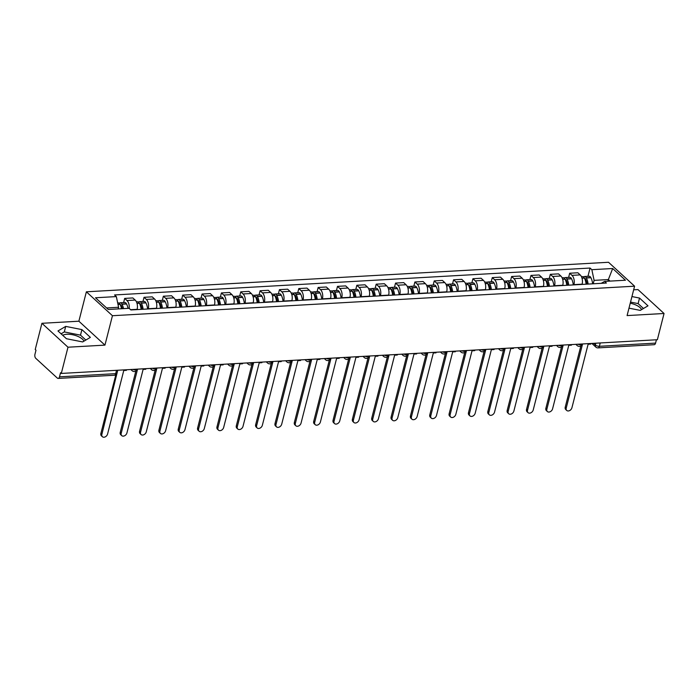 <?xml version="1.0" encoding="UTF-8"?>
<svg xmlns="http://www.w3.org/2000/svg" width="699" height="699" viewBox="0 0 699 699"><rect width="100%" height="100%" fill="white"/><g stroke="black" fill="none" stroke-linecap="round" stroke-linejoin="round"><path stroke-width="1.05" d="M630.245 303.209A11.647 4.797 -165.7 0 1 641.551 309.631M62.718 335.31A11.647 4.797 -165.7 0 1 66.833 334.262A11.647 4.797 -165.7 0 1 83.932 341.173M41.923 323.296L67.986 347.211L61.302 373.441L657.366 339.723L664.05 313.493L627.09 315.581L634.587 286.188L608.514 262.274L86.37 291.806L78.873 321.208L41.923 323.296L35.23 349.526L35.99 350.225L34.95 354.314A2.988 1.66 -93.2 0 0 35.798 358.342L57.309 378.072A2.988 1.66 -93.2 0 0 58.148 378.421A2.988 1.66 -93.2 0 0 59.502 376.831L115.685 373.65A2.988 1.232 14.3 0 0 117.056 372.995L117.755 370.252M664.05 313.493L637.977 289.578L633.661 289.823M67.986 347.211L104.946 345.123L112.443 315.721L634.587 286.188M61.302 373.441L60.542 372.742L59.502 376.831M656.413 339.775L655.566 343.113A2.988 1.66 86.8 0 1 654.212 344.703L598.029 347.884A2.988 1.66 -93.2 0 0 599.375 346.293L655.566 343.113M582.066 284.423L582.127 284.17A6.868 3.81 -93.2 0 0 580.179 274.899L577.855 272.767L569.676 273.23L571.992 275.362A6.868 3.81 86.8 0 1 573.94 284.633L573.879 284.886M568.61 277.398L569.676 273.23M562.712 285.515L562.782 285.262A6.868 3.81 -93.2 0 0 560.825 275.991L558.51 273.868L550.323 274.331L552.638 276.454A6.868 3.81 86.8 0 1 554.595 285.725L554.525 285.978M549.265 278.49L550.323 274.331M543.368 286.607L543.429 286.354A6.868 3.81 -93.2 0 0 541.48 277.084L539.165 274.96L530.978 275.423L533.293 277.547A6.868 3.81 86.8 0 1 535.242 286.817L535.181 287.071M529.912 279.583L530.978 275.423M524.023 287.7L524.084 287.455A6.868 3.81 -93.2 0 0 522.136 278.185L519.811 276.053L511.624 276.516L513.948 278.648A6.868 3.81 86.8 0 1 515.897 287.918L515.836 288.163M510.567 280.683L511.624 276.516M504.669 288.801L504.739 288.547A6.868 3.81 -93.2 0 0 502.782 279.277L500.467 277.145L492.279 277.608L494.595 279.74A6.868 3.81 86.8 0 1 496.552 289.01L496.482 289.264M491.222 281.776L492.279 277.608M485.324 289.893L485.386 289.639A6.868 3.81 -93.2 0 0 483.437 280.369L481.122 278.246L472.935 278.709L475.25 280.832A6.868 3.81 86.8 0 1 477.199 290.102L477.137 290.356M471.869 282.868L472.935 278.709M465.98 290.985L466.041 290.732A6.868 3.81 -93.2 0 0 464.092 281.461L461.768 279.338L453.581 279.801L455.905 281.924A6.868 3.81 86.8 0 1 457.854 291.195L457.793 291.448M452.524 283.96L453.581 279.801M446.626 292.086L446.696 291.832A6.868 3.81 -93.2 0 0 444.739 282.562L442.423 280.43L434.236 280.893L436.552 283.025A6.868 3.81 86.8 0 1 438.509 292.296L438.439 292.549M433.179 285.061L434.236 280.893M427.281 293.178L427.342 292.925A6.868 3.81 -93.2 0 0 425.394 283.654L423.078 281.522L414.891 281.985L417.207 284.117A6.868 3.81 86.8 0 1 419.155 293.388L419.094 293.641M413.825 286.153L414.891 281.985M407.928 294.27L407.998 294.017A6.868 3.81 -93.2 0 0 406.049 284.746L403.725 282.623L395.538 283.086L397.862 285.209A6.868 3.81 86.8 0 1 399.811 294.48L399.749 294.733M394.481 287.245L395.538 283.086M388.583 295.362L388.644 295.109A6.868 3.81 -93.2 0 0 386.696 285.839L384.38 283.715L376.193 284.178L378.509 286.302A6.868 3.81 86.8 0 1 380.466 295.572L380.396 295.826M375.136 288.338L376.193 284.178M369.238 296.463L369.299 296.21A6.868 3.81 -93.2 0 0 367.351 286.94L365.035 284.808L356.848 285.271L359.164 287.403A6.868 3.81 86.8 0 1 361.112 296.673L361.051 296.926M355.782 289.438L356.848 285.271M349.884 297.556L349.954 297.302A6.868 3.81 -93.2 0 0 348.006 288.032L345.682 285.9L337.495 286.363L339.819 288.495A6.868 3.81 86.8 0 1 341.767 297.765L341.706 298.019M336.437 290.531L337.495 286.363M330.54 298.648L330.601 298.394A6.868 3.81 -93.2 0 0 328.652 289.124L326.337 287.001L318.15 287.464L320.465 289.587A6.868 3.81 86.8 0 1 322.422 298.857L322.353 299.111M317.093 291.623L318.15 287.464M311.195 299.74L311.256 299.487A6.868 3.81 -93.2 0 0 309.308 290.216L306.992 288.093L298.805 288.556L301.12 290.679A6.868 3.81 86.8 0 1 303.069 299.95L303.008 300.203M297.739 292.715L298.805 288.556M291.841 300.841L291.911 300.587A6.868 3.81 -93.2 0 0 289.963 291.317L287.639 289.185L279.451 289.648L281.776 291.78A6.868 3.81 86.8 0 1 283.724 301.051L283.663 301.304M278.394 293.816L279.451 289.648M272.496 301.933L272.558 301.68A6.868 3.81 -93.2 0 0 270.609 292.409L268.294 290.286L260.107 290.749L262.422 292.872A6.868 3.81 86.8 0 1 264.379 302.143L264.309 302.396M259.049 294.908L260.107 290.749M253.152 303.025L253.213 302.772A6.868 3.81 -93.2 0 0 251.264 293.501L248.949 291.378L240.762 291.841L243.077 293.964A6.868 3.81 86.8 0 1 245.026 303.235L244.965 303.488M239.696 296L240.762 291.841M233.798 304.117L233.868 303.873A6.868 3.81 -93.2 0 0 231.911 294.594L229.595 292.47L221.408 292.933L223.732 295.057A6.868 3.81 86.8 0 1 225.681 304.336L225.62 304.581M220.351 297.092L221.408 292.933M214.453 305.218L214.514 304.965A6.868 3.81 -93.2 0 0 212.566 295.694L210.25 293.563L202.063 294.026L204.379 296.158A6.868 3.81 86.8 0 1 206.336 305.428L206.266 305.681M201.006 298.193L202.063 294.026M195.108 306.311L195.17 306.057A6.868 3.81 -93.2 0 0 193.221 296.787L190.897 294.663L182.719 295.127L185.034 297.25A6.868 3.81 86.8 0 1 186.983 306.52L186.921 306.774M181.653 299.286L182.719 295.127M175.755 307.403L175.825 307.149A6.868 3.81 -93.2 0 0 173.868 297.879L171.552 295.756L163.365 296.219L165.689 298.342A6.868 3.81 86.8 0 1 167.638 307.612L167.577 307.866M162.308 300.378L163.365 296.219M156.41 308.495L156.471 308.25A6.868 3.81 -93.2 0 0 154.523 298.971L152.207 296.848L144.02 297.311L146.336 299.434A6.868 3.81 86.8 0 1 148.293 308.713L148.223 308.958M142.963 301.47L144.02 297.311M137.065 309.596L137.126 309.342A6.868 3.81 -93.2 0 0 135.178 300.072L132.854 297.94L124.675 298.403L126.991 300.535A6.868 3.81 86.8 0 1 129.193 308.381M123.609 302.571L124.675 298.403M607.938 281.216L608.357 279.565L594.098 280.369L593.224 283.785M594.098 280.369L591.852 269.692L612.682 268.512L625.456 280.229L604.618 281.409L601.21 283.34M591.852 269.692L590.061 268.049L114.549 294.952L116.34 296.586L95.501 297.765L108.266 309.482L129.105 308.303L130.896 309.945L606.4 283.043L604.618 281.409M86.37 291.806L112.443 315.721M628.986 308.163L640.258 310.391L647.99 305.83L639.524 298.062L631.94 296.559M78.873 321.208L104.946 345.123M66.44 338.727L82.648 341.933L90.381 337.372L81.914 329.605L65.706 326.398L57.973 330.959L66.44 338.727M118.166 308.923L118.585 307.272L106.597 307.953M610.026 281.103L608.357 279.565L612.682 268.512M587.955 276.297L590.061 268.049M116.34 296.586L118.585 307.272M643.464 308.504L638.117 303.593L630.533 302.099M638.117 303.593L639.524 298.062M85.846 340.046L80.499 335.144L64.299 331.929L61.093 333.825M64.299 331.929L65.706 326.398M80.499 335.144L81.914 329.605M566.749 410.462L565.762 409.553A3.434 2.481 -47.5 0 1 565.229 407.185L566.216 408.094A3.434 2.481 132.5 0 0 566.749 410.462A3.434 2.481 132.5 0 0 569.659 410.566A3.434 2.481 132.5 0 0 571.922 407.77L588.121 344.231L590.786 344.083L590.935 343.48M581.909 344.581L582.416 344.555L566.216 408.094M588.095 284.082A11.35 6.291 -93.2 0 0 586.374 277.966L586.286 277.8A3.766 2.088 -93.2 0 0 584.582 276.489A3.766 2.088 -93.2 0 0 583.613 277.005M584.582 276.489L589.108 276.236A3.766 2.088 86.8 0 1 590.812 277.547L590.9 277.713A11.35 6.291 86.8 0 1 592.621 283.82M581.437 276.673L582.599 276.603A3.766 2.088 86.8 0 1 584.303 277.914L584.39 278.08A11.35 6.291 86.8 0 1 586.103 284.196M584.574 278.447A1.826 1.014 86.8 0 1 584.696 278.429A1.826 1.014 86.8 0 1 585.517 279.067L585.605 279.233A9.402 5.216 86.8 0 1 587.011 284.144M580.869 345.822L565.229 407.185M547.396 411.554L546.408 410.654A3.434 2.481 -47.5 0 1 545.884 408.277L546.871 409.186A3.434 2.481 132.5 0 0 547.396 411.554A3.434 2.481 132.5 0 0 550.314 411.659A3.434 2.481 132.5 0 0 552.577 408.863L568.768 345.323L571.433 345.175L571.59 344.581M562.555 345.682L563.062 345.647L546.871 409.186M568.741 285.175A11.35 6.291 -93.2 0 0 567.029 279.058L566.941 278.901A3.766 2.088 -93.2 0 0 565.238 277.59A3.766 2.088 -93.2 0 0 564.268 278.097M565.238 277.59L569.764 277.328A3.766 2.088 86.8 0 1 571.467 278.639L571.555 278.805A11.35 6.291 86.8 0 1 573.267 284.921M562.092 277.765L563.254 277.695A3.766 2.088 86.8 0 1 564.958 279.015L565.037 279.172A11.35 6.291 86.8 0 1 566.758 285.288M565.229 279.548A1.826 1.014 86.8 0 1 565.342 279.521A1.826 1.014 86.8 0 1 566.173 280.159L566.26 280.325A9.402 5.216 86.8 0 1 567.667 285.236M561.524 346.914L545.884 408.277M528.051 412.655L527.063 411.746A3.434 2.481 -47.5 0 1 526.53 409.378L527.518 410.278A3.434 2.481 132.5 0 0 528.051 412.655A3.434 2.481 132.5 0 0 530.96 412.76A3.434 2.481 132.5 0 0 533.223 409.955L549.423 346.424L552.088 346.267L552.236 345.673M543.21 346.774L543.717 346.739L527.518 410.278M549.397 286.267A11.35 6.291 -93.2 0 0 547.675 280.159L547.597 279.993A3.766 2.088 -93.2 0 0 545.884 278.683A3.766 2.088 -93.2 0 0 544.923 279.189M545.884 278.683L550.419 278.429A3.766 2.088 86.8 0 1 552.123 279.74L552.201 279.897A11.35 6.291 86.8 0 1 553.923 286.013M542.739 278.857L543.901 278.796A3.766 2.088 86.8 0 1 545.604 280.107L545.692 280.264A11.35 6.291 86.8 0 1 547.413 286.38M545.875 280.64A1.826 1.014 86.8 0 1 545.998 280.622A1.826 1.014 86.8 0 1 546.828 281.251L546.906 281.417A9.402 5.216 86.8 0 1 548.313 286.328M542.171 348.006L526.53 409.378M508.706 413.747L507.719 412.838A3.434 2.481 -47.5 0 1 507.186 410.47L508.173 411.379A3.434 2.481 132.5 0 0 508.706 413.747A3.434 2.481 132.5 0 0 511.616 413.852A3.434 2.481 132.5 0 0 513.879 411.056L530.069 347.517L532.743 347.368L532.891 346.765M523.866 347.866L524.372 347.84L508.173 411.379M530.052 287.359A11.35 6.291 -93.2 0 0 528.33 281.251L528.243 281.085A3.766 2.088 -93.2 0 0 526.539 279.775A3.766 2.088 -93.2 0 0 525.569 280.282M526.539 279.775L531.065 279.521A3.766 2.088 86.8 0 1 532.769 280.832L532.856 280.989A11.35 6.291 86.8 0 1 534.578 287.106M523.394 279.95L524.556 279.888A3.766 2.088 86.8 0 1 526.26 281.199L526.347 281.365A11.35 6.291 86.8 0 1 528.06 287.472M526.53 281.732A1.826 1.014 86.8 0 1 526.653 281.714A1.826 1.014 86.8 0 1 527.474 282.352L527.562 282.51A9.402 5.216 86.8 0 1 528.968 287.42M522.826 349.107L507.186 410.47M489.352 414.839L488.365 413.93A3.434 2.481 -47.5 0 1 487.841 411.562L488.828 412.471A3.434 2.481 132.5 0 0 489.352 414.839A3.434 2.481 132.5 0 0 492.271 414.944A3.434 2.481 132.5 0 0 494.534 412.148L510.724 348.609L513.389 348.46L513.547 347.857M504.512 348.958L505.019 348.932L488.828 412.471M510.698 288.46A11.35 6.291 -93.2 0 0 508.977 282.344L508.898 282.178A3.766 2.088 -93.2 0 0 507.194 280.867A3.766 2.088 -93.2 0 0 506.225 281.382M507.194 280.867L511.72 280.614A3.766 2.088 86.8 0 1 513.424 281.924L513.512 282.09A11.35 6.291 86.8 0 1 515.224 288.198M504.049 281.05L505.211 280.981A3.766 2.088 86.8 0 1 506.915 282.291L506.993 282.457A11.35 6.291 86.8 0 1 508.715 288.573M507.177 282.824A1.826 1.014 86.8 0 1 507.299 282.807A1.826 1.014 86.8 0 1 508.129 283.445L508.217 283.611A9.402 5.216 86.8 0 1 509.623 288.521M503.481 350.199L487.841 411.562M470.008 415.931L469.02 415.031A3.434 2.481 -47.5 0 1 468.487 412.655L469.475 413.563A3.434 2.481 132.5 0 0 470.008 415.931A3.434 2.481 132.5 0 0 472.917 416.036A3.434 2.481 132.5 0 0 475.18 413.24L491.38 349.701L494.044 349.552L494.193 348.958M485.167 350.059L485.674 350.024L469.475 413.563M491.353 289.552A11.35 6.291 -93.2 0 0 489.632 283.436L489.553 283.278A3.766 2.088 -93.2 0 0 487.841 281.968A3.766 2.088 -93.2 0 0 486.88 282.475M487.841 281.968L492.367 281.706A3.766 2.088 86.8 0 1 494.079 283.016L494.158 283.182A11.35 6.291 86.8 0 1 495.879 289.299M484.695 282.143L485.857 282.073A3.766 2.088 86.8 0 1 487.561 283.392L487.649 283.549A11.35 6.291 86.8 0 1 489.37 289.666M487.832 283.925A1.826 1.014 86.8 0 1 487.954 283.899A1.826 1.014 86.8 0 1 488.784 284.537L488.863 284.703A9.402 5.216 86.8 0 1 490.27 289.613M484.127 351.291L468.487 412.655M450.663 417.032L449.675 416.123A3.434 2.481 -47.5 0 1 449.142 413.756L450.13 414.656A3.434 2.481 132.5 0 0 450.663 417.032A3.434 2.481 132.5 0 0 453.572 417.137A3.434 2.481 132.5 0 0 455.835 414.341L472.026 350.802L474.7 350.645L474.848 350.05M465.814 351.151L466.329 351.125L450.13 414.656M472.008 290.644A11.35 6.291 -93.2 0 0 470.287 284.537L470.2 284.371A3.766 2.088 -93.2 0 0 468.496 283.06A3.766 2.088 -93.2 0 0 467.526 283.567M468.496 283.06L473.022 282.807A3.766 2.088 86.8 0 1 474.726 284.117L474.813 284.275A11.35 6.291 86.8 0 1 476.535 290.391M465.351 283.235L466.513 283.174A3.766 2.088 86.8 0 1 468.216 284.484L468.304 284.642A11.35 6.291 86.8 0 1 470.016 290.758M468.487 285.017A1.826 1.014 86.8 0 1 468.61 285A1.826 1.014 86.8 0 1 469.431 285.629L469.518 285.795A9.402 5.216 86.8 0 1 470.925 290.705M464.783 352.383L449.142 413.756M431.309 418.124L430.322 417.216A3.434 2.481 -47.5 0 1 429.789 414.848L430.785 415.756A3.434 2.481 132.5 0 0 431.309 418.124A3.434 2.481 132.5 0 0 434.228 418.229A3.434 2.481 132.5 0 0 436.491 415.433L452.681 351.894L455.346 351.746L455.503 351.143M446.469 352.244L446.976 352.217L430.785 415.756M452.655 291.736A11.35 6.291 -93.2 0 0 450.934 285.629L450.855 285.463A3.766 2.088 -93.2 0 0 449.151 284.152A3.766 2.088 -93.2 0 0 448.181 284.659M449.151 284.152L453.677 283.899A3.766 2.088 86.8 0 1 455.381 285.209L455.468 285.375A11.35 6.291 86.8 0 1 457.181 291.483M446.006 284.336L447.168 284.266A3.766 2.088 86.8 0 1 448.872 285.576L448.95 285.742A11.35 6.291 86.8 0 1 450.672 291.85M449.134 286.109A1.826 1.014 86.8 0 1 449.256 286.092A1.826 1.014 86.8 0 1 450.086 286.73L450.173 286.887A9.402 5.216 86.8 0 1 451.58 291.798M445.438 353.484L429.789 414.848M411.964 419.217L410.977 418.308A3.434 2.481 -47.5 0 1 410.444 415.94L411.431 416.849A3.434 2.481 132.5 0 0 411.964 419.217A3.434 2.481 132.5 0 0 414.874 419.321A3.434 2.481 132.5 0 0 417.137 416.525L433.336 352.986L436.001 352.838L436.15 352.235M427.124 353.336L427.631 353.31L411.431 416.849M433.31 292.837A11.35 6.291 -93.2 0 0 431.589 286.721L431.51 286.555A3.766 2.088 -93.2 0 0 429.798 285.244A3.766 2.088 -93.2 0 0 428.837 285.76M429.798 285.244L434.324 284.991A3.766 2.088 86.8 0 1 436.036 286.302L436.115 286.468A11.35 6.291 86.8 0 1 437.836 292.575M426.652 285.428L427.814 285.358A3.766 2.088 86.8 0 1 429.518 286.669L429.605 286.835A11.35 6.291 86.8 0 1 431.327 292.951M429.789 287.202A1.826 1.014 86.8 0 1 429.911 287.184A1.826 1.014 86.8 0 1 430.741 287.822L430.82 287.988A9.402 5.216 86.8 0 1 432.227 292.898M426.084 354.576L410.444 415.94M392.62 420.309L391.632 419.409A3.434 2.481 -47.5 0 1 391.099 417.032L392.087 417.941A3.434 2.481 132.5 0 0 392.62 420.309A3.434 2.481 132.5 0 0 395.529 420.414A3.434 2.481 132.5 0 0 397.792 417.618L413.983 354.078L416.656 353.93L416.805 353.336M407.77 354.437L408.277 354.402L392.087 417.941M413.965 293.929A11.35 6.291 -93.2 0 0 412.244 287.813L412.157 287.656A3.766 2.088 -93.2 0 0 410.453 286.345A3.766 2.088 -93.2 0 0 409.483 286.852M410.453 286.345L414.979 286.083A3.766 2.088 86.8 0 1 416.683 287.394L416.77 287.56A11.35 6.291 86.8 0 1 418.491 293.676M407.307 286.52L408.469 286.459A3.766 2.088 86.8 0 1 410.173 287.77L410.261 287.927A11.35 6.291 86.8 0 1 411.973 294.043M410.444 288.303A1.826 1.014 86.8 0 1 410.566 288.276A1.826 1.014 86.8 0 1 411.388 288.914L411.475 289.08A9.402 5.216 86.8 0 1 412.882 293.991M406.739 355.669L391.099 417.032M373.266 421.41L372.279 420.501A3.434 2.481 -47.5 0 1 371.746 418.133L372.742 419.033A3.434 2.481 132.5 0 0 373.266 421.41A3.434 2.481 132.5 0 0 376.184 421.514A3.434 2.481 132.5 0 0 378.439 418.718L394.638 355.179L397.303 355.022L397.46 354.428M388.426 355.529L388.932 355.503L372.742 419.033M394.612 295.022A11.35 6.291 -93.2 0 0 392.89 288.914L392.812 288.748A3.766 2.088 -93.2 0 0 391.108 287.438A3.766 2.088 -93.2 0 0 390.138 287.944M391.108 287.438L395.634 287.184A3.766 2.088 86.8 0 1 397.338 288.495L397.425 288.652A11.35 6.291 86.8 0 1 399.138 294.768M387.962 287.612L389.125 287.551A3.766 2.088 86.8 0 1 390.828 288.862L390.907 289.019A11.35 6.291 86.8 0 1 392.628 295.135M391.091 289.395A1.826 1.014 86.8 0 1 391.213 289.377A1.826 1.014 86.8 0 1 392.043 290.015L392.122 290.172A9.402 5.216 86.8 0 1 393.537 295.083M387.395 356.761L371.746 418.133M353.921 422.502L352.934 421.593A3.434 2.481 -47.5 0 1 352.401 419.225L353.388 420.134A3.434 2.481 132.5 0 0 353.921 422.502A3.434 2.481 132.5 0 0 356.831 422.607A3.434 2.481 132.5 0 0 359.094 419.811L375.293 356.272L377.958 356.123L378.107 355.52M369.081 356.621L369.588 356.595L353.388 420.134M375.267 296.123A11.35 6.291 -93.2 0 0 373.546 290.006L373.458 289.84A3.766 2.088 -93.2 0 0 371.754 288.53A3.766 2.088 -93.2 0 0 370.793 289.037M371.754 288.53L376.28 288.276A3.766 2.088 86.8 0 1 377.993 289.587L378.072 289.753A11.35 6.291 86.8 0 1 379.793 295.86M368.609 288.713L369.771 288.643A3.766 2.088 86.8 0 1 371.475 289.954L371.562 290.12A11.35 6.291 86.8 0 1 373.283 296.227M371.746 290.487A1.826 1.014 86.8 0 1 371.868 290.469A1.826 1.014 86.8 0 1 372.698 291.107L372.777 291.265A9.402 5.216 86.8 0 1 374.183 296.184M368.041 357.862L352.401 419.225M334.576 423.594L333.589 422.685A3.434 2.481 -47.5 0 1 333.056 420.317L334.043 421.226A3.434 2.481 132.5 0 0 334.576 423.594A3.434 2.481 132.5 0 0 337.486 423.699A3.434 2.481 132.5 0 0 339.749 420.903L355.94 357.364L358.613 357.215L358.762 356.612M349.727 357.713L350.234 357.687L334.043 421.226M355.913 297.215A11.35 6.291 -93.2 0 0 354.201 291.099L354.113 290.941A3.766 2.088 -93.2 0 0 352.41 289.622A3.766 2.088 -93.2 0 0 351.44 290.137M352.41 289.622L356.936 289.369A3.766 2.088 86.8 0 1 358.639 290.679L358.727 290.845A11.35 6.291 86.8 0 1 360.448 296.953M349.264 289.805L350.426 289.736A3.766 2.088 86.8 0 1 352.13 291.046L352.217 291.212A11.35 6.291 86.8 0 1 353.93 297.328M352.401 291.588A1.826 1.014 86.8 0 1 352.523 291.562A1.826 1.014 86.8 0 1 353.344 292.199L353.432 292.365A9.402 5.216 86.8 0 1 354.839 297.276M348.696 358.954L333.056 420.317M315.223 424.686L314.235 423.786A3.434 2.481 -47.5 0 1 313.702 421.418L314.699 422.318A3.434 2.481 132.5 0 0 315.223 424.686A3.434 2.481 132.5 0 0 318.141 424.8A3.434 2.481 132.5 0 0 320.395 421.995L336.595 358.456L339.26 358.307L339.417 357.713M330.382 358.814L330.889 358.779L314.699 422.318M336.569 298.307A11.35 6.291 -93.2 0 0 334.847 292.191L334.769 292.033A3.766 2.088 -93.2 0 0 333.065 290.723A3.766 2.088 -93.2 0 0 332.095 291.23M333.065 290.723L337.591 290.461A3.766 2.088 86.8 0 1 339.295 291.771L339.373 291.937A11.35 6.291 86.8 0 1 341.095 298.054M329.919 290.898L331.081 290.836A3.766 2.088 86.8 0 1 332.785 292.147L332.864 292.304A11.35 6.291 86.8 0 1 334.585 298.421M333.047 292.68A1.826 1.014 86.8 0 1 333.17 292.654A1.826 1.014 86.8 0 1 334 293.292L334.078 293.458A9.402 5.216 86.8 0 1 335.494 298.368M329.351 360.046L313.702 421.418M295.878 425.787L294.891 424.878A3.434 2.481 -47.5 0 1 294.358 422.511L295.345 423.419A3.434 2.481 132.5 0 0 295.878 425.787A3.434 2.481 132.5 0 0 298.788 425.892A3.434 2.481 132.5 0 0 301.051 423.096L317.25 359.557L319.915 359.4L320.063 358.805M311.038 359.906L311.544 359.88L295.345 423.419M317.224 299.399A11.35 6.291 -93.2 0 0 315.502 293.292L315.415 293.126A3.766 2.088 -93.2 0 0 313.711 291.815A3.766 2.088 -93.2 0 0 312.75 292.322M313.711 291.815L318.237 291.562A3.766 2.088 86.8 0 1 319.95 292.872L320.028 293.03A11.35 6.291 86.8 0 1 321.75 299.146M310.566 291.99L311.728 291.929A3.766 2.088 86.8 0 1 313.432 293.239L313.519 293.397A11.35 6.291 86.8 0 1 315.24 299.513M313.702 293.772A1.826 1.014 86.8 0 1 313.825 293.755A1.826 1.014 86.8 0 1 314.655 294.393L314.733 294.55A9.402 5.216 86.8 0 1 316.14 299.46M309.998 361.138L294.358 422.511M276.533 426.879L275.546 425.971A3.434 2.481 -47.5 0 1 275.013 423.603L276 424.511A3.434 2.481 132.5 0 0 276.533 426.879A3.434 2.481 132.5 0 0 279.443 426.984A3.434 2.481 132.5 0 0 281.706 424.188L297.896 360.649L300.57 360.501L300.719 359.898M291.684 360.999L292.191 360.972L276 424.511M297.87 300.5A11.35 6.291 -93.2 0 0 296.158 294.384L296.07 294.218A3.766 2.088 -93.2 0 0 294.366 292.907A3.766 2.088 -93.2 0 0 293.397 293.414M294.366 292.907L298.892 292.654A3.766 2.088 86.8 0 1 300.596 293.964L300.684 294.13A11.35 6.291 86.8 0 1 302.405 300.238M291.221 293.091L292.383 293.021A3.766 2.088 86.8 0 1 294.087 294.331L294.174 294.497A11.35 6.291 86.8 0 1 295.887 300.605M294.358 294.864A1.826 1.014 86.8 0 1 294.471 294.847A1.826 1.014 86.8 0 1 295.301 295.485L295.389 295.642A9.402 5.216 86.8 0 1 296.795 300.561M290.653 362.239L275.013 423.603M257.18 427.971L256.192 427.063A3.434 2.481 -47.5 0 1 255.659 424.695L256.647 425.604A3.434 2.481 132.5 0 0 257.18 427.971A3.434 2.481 132.5 0 0 260.098 428.076A3.434 2.481 132.5 0 0 262.352 425.28L278.552 361.741L281.216 361.593L281.374 360.999M272.339 362.091L272.846 362.065L256.647 425.604M278.525 301.592A11.35 6.291 -93.2 0 0 276.804 295.476L276.725 295.319A3.766 2.088 -93.2 0 0 275.022 294.008A3.766 2.088 -93.2 0 0 274.052 294.515M275.022 294.008L279.548 293.746A3.766 2.088 86.8 0 1 281.251 295.057L281.33 295.223A11.35 6.291 86.8 0 1 283.051 301.339M271.876 294.183L273.029 294.113A3.766 2.088 86.8 0 1 274.742 295.424L274.821 295.59A11.35 6.291 86.8 0 1 276.542 301.706M275.004 295.965A1.826 1.014 86.8 0 1 275.126 295.939A1.826 1.014 86.8 0 1 275.956 296.577L276.035 296.743A9.402 5.216 86.8 0 1 277.451 301.653M271.308 363.331L255.659 424.695M237.835 429.064L236.847 428.164A3.434 2.481 -47.5 0 1 236.314 425.796L237.302 426.696A3.434 2.481 132.5 0 0 237.835 429.064A3.434 2.481 132.5 0 0 240.744 429.177A3.434 2.481 132.5 0 0 243.007 426.373L259.207 362.833L261.872 362.685L262.02 362.091M252.994 363.192L253.501 363.157L237.302 426.696M259.18 302.684A11.35 6.291 -93.2 0 0 257.459 296.568L257.372 296.411A3.766 2.088 -93.2 0 0 255.668 295.1A3.766 2.088 -93.2 0 0 254.707 295.607M255.668 295.1L260.194 294.838A3.766 2.088 86.8 0 1 261.907 296.158L261.985 296.315A11.35 6.291 86.8 0 1 263.706 302.431M252.522 295.275L253.685 295.214A3.766 2.088 86.8 0 1 255.388 296.525L255.476 296.682A11.35 6.291 86.8 0 1 257.197 302.798M255.659 297.058A1.826 1.014 86.8 0 1 255.782 297.04A1.826 1.014 86.8 0 1 256.603 297.669L256.69 297.835A9.402 5.216 86.8 0 1 258.097 302.746M251.955 364.424L236.314 425.796M218.49 430.165L217.503 429.256A3.434 2.481 -47.5 0 1 216.97 426.888L217.957 427.797A3.434 2.481 132.5 0 0 218.49 430.165A3.434 2.481 132.5 0 0 221.4 430.269A3.434 2.481 132.5 0 0 223.663 427.473L239.853 363.934L242.527 363.777L242.675 363.183M233.641 364.284L234.148 364.258L217.957 427.797M239.827 303.777A11.35 6.291 -93.2 0 0 238.114 297.669L238.027 297.503A3.766 2.088 -93.2 0 0 236.323 296.193A3.766 2.088 -93.2 0 0 235.353 296.699M236.323 296.193L240.849 295.939A3.766 2.088 86.8 0 1 242.553 297.25L242.64 297.407A11.35 6.291 86.8 0 1 244.362 303.523M233.178 296.367L234.34 296.306A3.766 2.088 86.8 0 1 236.044 297.617L236.131 297.783A11.35 6.291 86.8 0 1 237.843 303.89M236.314 298.15A1.826 1.014 86.8 0 1 236.428 298.132A1.826 1.014 86.8 0 1 237.258 298.77L237.345 298.927A9.402 5.216 86.8 0 1 238.752 303.838M232.61 365.516L216.97 426.888M199.136 431.257L198.149 430.348A3.434 2.481 -47.5 0 1 197.616 427.98L198.603 428.889A3.434 2.481 132.5 0 0 199.136 431.257A3.434 2.481 132.5 0 0 202.055 431.362A3.434 2.481 132.5 0 0 204.309 428.566L220.508 365.027L223.173 364.878L223.331 364.275M214.296 365.376L214.803 365.35L198.603 428.889M220.482 304.878A11.35 6.291 -93.2 0 0 218.761 298.761L218.682 298.595A3.766 2.088 -93.2 0 0 216.978 297.285A3.766 2.088 -93.2 0 0 216.008 297.791M216.978 297.285L221.504 297.031A3.766 2.088 86.8 0 1 223.208 298.342L223.287 298.508A11.35 6.291 86.8 0 1 225.008 304.615M213.833 297.468L214.986 297.398A3.766 2.088 86.8 0 1 216.699 298.709L216.777 298.875A11.35 6.291 86.8 0 1 218.499 304.982M216.961 299.242A1.826 1.014 86.8 0 1 217.083 299.224A1.826 1.014 86.8 0 1 217.913 299.862L217.992 300.02A9.402 5.216 86.8 0 1 219.407 304.939M213.265 366.617L197.616 427.98M179.792 432.349L178.804 431.44A3.434 2.481 -47.5 0 1 178.271 429.072L179.259 429.981A3.434 2.481 132.5 0 0 179.792 432.349A3.434 2.481 132.5 0 0 182.701 432.454A3.434 2.481 132.5 0 0 184.964 429.658L201.163 366.119L203.828 365.97L203.977 365.376M194.951 366.468L195.458 366.442L179.259 429.981M201.137 305.97A11.35 6.291 -93.2 0 0 199.416 299.854L199.329 299.696A3.766 2.088 -93.2 0 0 197.625 298.386A3.766 2.088 -93.2 0 0 196.664 298.892M197.625 298.386L202.151 298.123A3.766 2.088 86.8 0 1 203.855 299.434L203.942 299.6A11.35 6.291 86.8 0 1 205.663 305.716M194.479 298.56L195.641 298.49A3.766 2.088 86.8 0 1 197.345 299.801L197.433 299.967A11.35 6.291 86.8 0 1 199.154 306.083M197.616 300.343A1.826 1.014 86.8 0 1 197.738 300.317A1.826 1.014 86.8 0 1 198.56 300.954L198.647 301.12A9.402 5.216 86.8 0 1 200.054 306.031M193.911 367.709L178.271 429.072M160.447 433.441L159.451 432.541A3.434 2.481 -47.5 0 1 158.926 430.173L159.914 431.073A3.434 2.481 132.5 0 0 160.447 433.441A3.434 2.481 132.5 0 0 163.356 433.555A3.434 2.481 132.5 0 0 165.619 430.75L181.81 367.22L184.475 367.062L184.632 366.468M175.598 367.569L176.104 367.534L159.914 431.073M181.784 307.062A11.35 6.291 -93.2 0 0 180.071 300.946L179.984 300.788A3.766 2.088 -93.2 0 0 178.28 299.478A3.766 2.088 -93.2 0 0 177.31 299.985M178.28 299.478L182.806 299.224A3.766 2.088 86.8 0 1 184.51 300.535L184.597 300.692A11.35 6.291 86.8 0 1 186.31 306.809M175.134 299.653L176.297 299.591A3.766 2.088 86.8 0 1 178 300.902L178.088 301.059A11.35 6.291 86.8 0 1 179.8 307.176M178.271 301.435A1.826 1.014 86.8 0 1 178.385 301.418A1.826 1.014 86.8 0 1 179.215 302.047L179.302 302.213A9.402 5.216 86.8 0 1 180.709 307.123M174.567 368.801L158.926 430.173M141.093 434.542L140.106 433.633A3.434 2.481 -47.5 0 1 139.573 431.266L140.56 432.174A3.434 2.481 132.5 0 0 141.093 434.542A3.434 2.481 132.5 0 0 144.011 434.647A3.434 2.481 132.5 0 0 146.266 431.851L162.465 368.312L165.13 368.163L165.287 367.56M156.253 368.661L156.759 368.635L140.56 432.174M162.439 308.154A11.35 6.291 -93.2 0 0 160.718 302.047L160.639 301.881A3.766 2.088 -93.2 0 0 158.935 300.57A3.766 2.088 -93.2 0 0 157.965 301.077M158.935 300.57L163.461 300.317A3.766 2.088 86.8 0 1 165.165 301.627L165.244 301.785A11.35 6.291 86.8 0 1 166.965 307.901M155.79 300.745L156.943 300.684A3.766 2.088 86.8 0 1 158.656 301.994L158.734 302.16A11.35 6.291 86.8 0 1 160.455 308.268M158.918 302.527A1.826 1.014 86.8 0 1 159.04 302.51A1.826 1.014 86.8 0 1 159.87 303.148L159.949 303.305A9.402 5.216 86.8 0 1 161.364 308.215M155.222 369.893L139.573 431.266M121.748 435.634L120.761 434.726A3.434 2.481 -47.5 0 1 120.228 432.358L121.215 433.266A3.434 2.481 132.5 0 0 121.748 435.634A3.434 2.481 132.5 0 0 124.658 435.739A3.434 2.481 132.5 0 0 126.921 432.943L143.12 369.404L145.785 369.255L145.934 368.653M136.908 369.754L137.415 369.727L121.215 433.266M143.094 309.255A11.35 6.291 -93.2 0 0 141.373 303.139L141.285 302.973A3.766 2.088 -93.2 0 0 139.582 301.662A3.766 2.088 -93.2 0 0 138.62 302.178M139.582 301.662L144.108 301.409A3.766 2.088 86.8 0 1 145.811 302.719L145.899 302.885A11.35 6.291 86.8 0 1 147.62 308.993M136.436 301.846L137.598 301.776A3.766 2.088 86.8 0 1 139.302 303.086L139.389 303.252A11.35 6.291 86.8 0 1 141.111 309.369M139.573 303.619A1.826 1.014 86.8 0 1 139.695 303.602A1.826 1.014 86.8 0 1 140.516 304.24L140.604 304.406A9.402 5.216 86.8 0 1 142.011 309.316M135.868 370.994L120.228 432.358M102.404 436.726L101.407 435.827A3.434 2.481 -47.5 0 1 100.883 433.45L101.871 434.359A3.434 2.481 132.5 0 0 102.404 436.726A3.434 2.481 132.5 0 0 105.313 436.831A3.434 2.481 132.5 0 0 107.576 434.035L123.767 370.496L126.432 370.348L126.589 369.754M117.607 370.846L101.871 434.359M123.496 308.617A11.35 6.291 -93.2 0 0 122.028 304.231L121.941 304.074A3.766 2.088 -93.2 0 0 120.237 302.763A3.766 2.088 -93.2 0 0 119.267 303.27M120.237 302.763L124.763 302.501A3.766 2.088 86.8 0 1 126.467 303.812L126.554 303.978A11.35 6.291 86.8 0 1 128.022 308.364M117.668 302.903L118.253 302.868A3.766 2.088 86.8 0 1 119.957 304.187L120.036 304.345A11.35 6.291 86.8 0 1 121.504 308.731M120.228 304.72A1.826 1.014 86.8 0 1 120.342 304.694A1.826 1.014 86.8 0 1 121.172 305.332L121.259 305.498A9.402 5.216 86.8 0 1 122.377 308.687M115.851 374.725L100.883 433.45M132.897 369.395A2.988 1.232 14.3 0 0 135.702 369.92A2.988 1.232 14.3 0 0 137.074 369.264L137.1 369.159M152.251 368.294A2.988 1.232 14.3 0 0 155.047 368.827A2.988 1.232 14.3 0 0 156.427 368.172L156.454 368.058M171.596 367.202A2.988 1.232 14.3 0 0 174.4 367.735A2.988 1.232 14.3 0 0 175.772 367.08L175.798 366.966M190.941 366.11A2.988 1.232 14.3 0 0 193.745 366.643A2.988 1.232 14.3 0 0 195.117 365.979L195.152 365.874M210.294 365.018A2.988 1.232 14.3 0 0 213.09 365.542A2.988 1.232 14.3 0 0 214.471 364.887L214.497 364.773M229.639 363.917A2.988 1.232 14.3 0 0 232.444 364.45A2.988 1.232 14.3 0 0 233.816 363.795L233.842 363.681M248.984 362.825A2.988 1.232 14.3 0 0 251.789 363.358A2.988 1.232 14.3 0 0 253.16 362.702L253.195 362.589M268.337 361.733A2.988 1.232 14.3 0 0 271.133 362.265A2.988 1.232 14.3 0 0 272.514 361.601L272.54 361.497M287.682 360.64A2.988 1.232 14.3 0 0 290.487 361.165A2.988 1.232 14.3 0 0 291.859 360.509L291.885 360.396M307.027 359.539A2.988 1.232 14.3 0 0 309.832 360.072A2.988 1.232 14.3 0 0 311.204 359.417L311.238 359.303M326.381 358.447A2.988 1.232 14.3 0 0 329.185 358.98A2.988 1.232 14.3 0 0 330.557 358.325L330.583 358.211M345.725 357.355A2.988 1.232 14.3 0 0 348.53 357.888A2.988 1.232 14.3 0 0 349.902 357.224L349.928 357.119M365.07 356.263A2.988 1.232 14.3 0 0 367.875 356.787A2.988 1.232 14.3 0 0 369.247 356.132L369.282 356.018M384.424 355.162A2.988 1.232 14.3 0 0 387.229 355.695A2.988 1.232 14.3 0 0 388.6 355.04L388.627 354.926M403.769 354.07A2.988 1.232 14.3 0 0 406.573 354.603A2.988 1.232 14.3 0 0 407.945 353.947L407.971 353.834M423.113 352.978A2.988 1.232 14.3 0 0 425.918 353.511A2.988 1.232 14.3 0 0 427.29 352.846L427.325 352.742M442.467 351.885A2.988 1.232 14.3 0 0 445.272 352.41A2.988 1.232 14.3 0 0 446.644 351.754L446.67 351.641M461.812 350.784A2.988 1.232 14.3 0 0 464.617 351.317A2.988 1.232 14.3 0 0 465.988 350.662L466.015 350.548M481.157 349.692A2.988 1.232 14.3 0 0 483.961 350.225A2.988 1.232 14.3 0 0 485.333 349.57L485.368 349.456M500.51 348.6A2.988 1.232 14.3 0 0 503.315 349.124A2.988 1.232 14.3 0 0 504.687 348.469L504.713 348.364M519.855 347.508A2.988 1.232 14.3 0 0 522.66 348.032A2.988 1.232 14.3 0 0 524.032 347.377L524.058 347.263M539.2 346.407A2.988 1.232 14.3 0 0 542.005 346.94A2.988 1.232 14.3 0 0 543.376 346.285L543.411 346.171M558.553 345.315A2.988 1.232 14.3 0 0 561.358 345.848A2.988 1.232 14.3 0 0 562.73 345.192L562.756 345.079M577.898 344.223A2.988 1.232 14.3 0 0 580.703 344.747A2.988 1.232 14.3 0 0 582.075 344.091L582.101 343.987M593.521 343.34L595.382 345.035A2.988 1.232 14.3 0 0 599.375 346.293L600.231 342.956M595.845 343.209L595.382 345.035A2.988 2.158 -47.5 0 0 595.836 347.097A2.988 2.988 0 0 0 598.029 347.884M130.634 309.709L137.126 309.342M148.293 308.713L156.471 308.25M167.638 307.612L175.825 307.149M186.983 306.52L195.17 306.057M206.336 305.428L214.514 304.965M225.681 304.336L233.868 303.873M245.026 303.235L253.213 302.772M264.379 302.143L272.558 301.68M283.724 301.051L291.911 300.587M303.069 299.95L311.256 299.487M322.422 298.857L330.601 298.394M341.767 297.765L349.954 297.302M361.112 296.673L369.299 296.21M380.466 295.572L388.644 295.109M399.811 294.48L407.998 294.017M419.155 293.388L427.342 292.925M438.509 292.296L446.696 291.832M457.854 291.195L466.041 290.732M477.199 290.102L485.386 289.639M496.552 289.01L504.739 288.547M515.897 287.918L524.084 287.455M535.242 286.817L543.429 286.354M554.595 285.725L562.782 285.262M573.94 284.633L582.127 284.17M146.336 299.434L154.523 298.971M165.689 298.342L173.868 297.879M185.034 297.25L193.221 296.787M204.379 296.158L212.566 295.694M223.732 295.057L231.911 294.594M243.077 293.964L251.264 293.501M262.422 292.872L270.609 292.409M281.776 291.78L289.963 291.317M301.12 290.679L309.308 290.216M320.465 289.587L328.652 289.124M339.819 288.495L348.006 288.032M359.164 287.403L367.351 286.94M378.509 286.302L386.696 285.839M397.862 285.209L406.049 284.746M417.207 284.117L425.394 283.654M436.552 283.025L444.739 282.562M455.905 281.924L464.092 281.461M475.25 280.832L483.437 280.369M494.595 279.74L502.782 279.277M513.948 278.648L522.136 278.185M533.293 277.547L541.48 277.084M552.638 276.454L560.825 275.991M571.992 275.362L580.179 274.899M126.991 300.535L135.178 300.072M576.614 344.292A2.988 2.158 132.5 0 0 577.164 345.559A2.988 2.988 0 0 0 582.075 344.091M557.269 345.385A2.988 2.158 132.5 0 0 557.819 346.652A2.988 2.988 0 0 0 562.73 345.192M537.915 346.486A2.988 2.158 132.5 0 0 538.466 347.744A2.988 2.988 0 0 0 543.376 346.285M518.571 347.578A2.988 2.158 132.5 0 0 519.121 348.836A2.988 2.988 0 0 0 524.032 347.377M499.226 348.67A2.988 2.158 132.5 0 0 499.776 349.937A2.988 2.988 0 0 0 504.687 348.469M479.872 349.762A2.988 2.158 132.5 0 0 480.423 351.029A2.988 2.988 0 0 0 485.333 349.57M460.527 350.863A2.988 2.158 132.5 0 0 461.078 352.121A2.988 2.988 0 0 0 465.988 350.662M441.183 351.955A2.988 2.158 132.5 0 0 441.733 353.213A2.988 2.988 0 0 0 446.644 351.754M421.829 353.047A2.988 2.158 132.5 0 0 422.379 354.314A2.988 2.988 0 0 0 427.29 352.846M402.484 354.14A2.988 2.158 132.5 0 0 403.035 355.407A2.988 2.988 0 0 0 407.945 353.947M383.139 355.241A2.988 2.158 132.5 0 0 383.69 356.499A2.988 2.988 0 0 0 388.6 355.04M363.786 356.333A2.988 2.158 132.5 0 0 364.336 357.6A2.988 2.988 0 0 0 369.247 356.132M344.441 357.425A2.988 2.158 132.5 0 0 344.991 358.692A2.988 2.988 0 0 0 349.902 357.224M325.096 358.517A2.988 2.158 132.5 0 0 325.647 359.784A2.988 2.988 0 0 0 330.557 358.325M305.743 359.618A2.988 2.158 132.5 0 0 306.293 360.876A2.988 2.988 0 0 0 311.204 359.417M286.398 360.71A2.988 2.158 132.5 0 0 286.948 361.977A2.988 2.988 0 0 0 291.859 360.509M267.053 361.802A2.988 2.158 132.5 0 0 267.595 363.069A2.988 2.988 0 0 0 272.514 361.601M247.699 362.903A2.988 2.158 132.5 0 0 248.25 364.162A2.988 2.988 0 0 0 253.16 362.702M228.355 363.996A2.988 2.158 132.5 0 0 228.905 365.254A2.988 2.988 0 0 0 233.816 363.795M209.01 365.088A2.988 2.158 132.5 0 0 209.551 366.355A2.988 2.988 0 0 0 214.471 364.887M189.656 366.18A2.988 2.158 132.5 0 0 190.207 367.447A2.988 2.988 0 0 0 195.117 365.979M170.311 367.281A2.988 2.158 132.5 0 0 170.862 368.539A2.988 2.988 0 0 0 175.772 367.08M150.967 368.373A2.988 2.158 132.5 0 0 151.508 369.631A2.988 2.988 0 0 0 156.427 368.172M131.613 369.465A2.988 2.158 132.5 0 0 132.163 370.732A2.988 2.988 0 0 0 137.074 369.264M116.532 370.321L115.685 373.65A2.988 1.66 -93.2 0 1 114.33 375.241A2.988 2.988 0 0 0 117.056 372.995M586.374 277.966L590.9 277.713M586.286 277.8L590.812 277.547M581.97 278.045L584.303 277.914M584.958 279.338L585.64 279.303M582.014 278.211L584.39 278.08M567.029 279.058L571.555 278.805M566.941 278.901L571.467 278.639M562.625 279.146L564.958 279.015M565.613 280.43L566.295 280.395M562.669 279.303L565.037 279.172M547.675 280.159L552.201 279.897M547.597 279.993L552.123 279.74M543.272 280.238L545.604 280.107M546.26 281.531L546.941 281.487M543.324 280.404L545.692 280.264M528.33 281.251L532.856 280.989M528.243 281.085L532.769 280.832M523.927 281.33L526.26 281.199M526.915 282.623L527.596 282.588M523.97 281.496L526.347 281.365M508.977 282.344L513.512 282.09M508.898 282.178L513.424 281.924M504.573 282.422L506.915 282.291M507.57 283.715L508.252 283.68M504.626 282.588L506.993 282.457M489.632 283.436L494.158 283.182M489.553 283.278L494.079 283.016M485.228 283.523L487.561 283.392M488.217 284.816L488.898 284.773M485.281 283.68L487.649 283.549M470.287 284.537L474.813 284.275M470.2 284.371L474.726 284.117M465.884 284.615L468.216 284.484M468.872 285.908L469.553 285.865M465.927 284.781L468.304 284.642M450.934 285.629L455.468 285.375M450.855 285.463L455.381 285.209M446.53 285.708L448.872 285.576M449.527 287.001L450.208 286.966M446.582 285.874L448.95 285.742M431.589 286.721L436.115 286.468M431.51 286.555L436.036 286.302M427.185 286.8L429.518 286.669M430.173 288.093L430.855 288.058M427.238 286.966L429.605 286.835M412.244 287.813L416.77 287.56M412.157 287.656L416.683 287.394M407.84 287.901L410.173 287.77M410.829 289.194L411.51 289.15M407.884 288.067L410.261 287.927M392.89 288.914L397.425 288.652M392.812 288.748L397.338 288.495M388.487 288.993L390.828 288.862M391.484 290.286L392.165 290.242M388.539 289.159L390.907 289.019M373.546 290.006L378.072 289.753M373.458 289.84L377.993 289.587M369.142 290.085L371.475 289.954M372.13 291.378L372.812 291.343M369.194 290.251L371.562 290.12M354.201 291.099L358.727 290.845M354.113 290.941L358.639 290.679M349.797 291.177L352.13 291.046M352.785 292.47L353.467 292.435M349.841 291.343L352.217 291.212M334.847 292.191L339.373 291.937M334.769 292.033L339.295 291.771M330.444 292.278L332.785 292.147M333.44 293.571L334.122 293.528M330.496 292.444L332.864 292.304M315.502 293.292L320.028 293.03M315.415 293.126L319.95 292.872M311.099 293.37L313.432 293.239M314.087 294.663L314.768 294.62M311.151 293.536L313.519 293.397M296.158 294.384L300.684 294.13M296.07 294.218L300.596 293.964M291.754 294.462L294.087 294.331M294.742 295.756L295.424 295.721M291.798 294.628L294.174 294.497M276.804 295.476L281.33 295.223M276.725 295.319L281.251 295.057M272.4 295.563L274.742 295.424M275.397 296.848L276.079 296.813M272.453 295.721L274.821 295.59M257.459 296.568L261.985 296.315M257.372 296.411L261.907 296.158M253.055 296.656L255.388 296.525M256.044 297.949L256.725 297.905M253.099 296.822L255.476 296.682M238.114 297.669L242.64 297.407M238.027 297.503L242.553 297.25M233.711 297.748L236.044 297.617M236.699 299.041L237.38 299.006M233.754 297.914L236.131 297.783M218.761 298.761L223.287 298.508M218.682 298.595L223.208 298.342M214.357 298.84L216.699 298.709M217.354 300.133L218.036 300.098M214.41 299.006L216.777 298.875M199.416 299.854L203.942 299.6M199.329 299.696L203.855 299.434M195.012 299.941L197.345 299.801M198 301.225L198.682 301.19M195.056 300.098L197.433 299.967M180.071 300.946L184.597 300.692M179.984 300.788L184.51 300.535M175.667 301.033L178 300.902M178.656 302.326L179.337 302.283M175.711 301.199L178.088 301.059M160.718 302.047L165.244 301.785M160.639 301.881L165.165 301.627M156.314 302.125L158.656 301.994M159.311 303.418L159.992 303.383M156.366 302.291L158.734 302.16M141.373 303.139L145.899 302.885M141.285 302.973L145.811 302.719M136.969 303.217L139.302 303.086M139.957 304.511L140.639 304.476M137.013 303.383L139.389 303.252M122.028 304.231L126.554 303.978M121.941 304.074L126.467 303.812M117.956 304.292L119.957 304.187M120.612 305.612L121.294 305.568M117.991 304.458L120.036 304.345M575.836 344.336L577.164 345.559M556.491 345.428L557.819 346.652M537.138 346.529L538.466 347.744M517.793 347.621L519.121 348.836M498.448 348.714L499.776 349.937M479.095 349.806L480.423 351.029M459.75 350.907L461.078 352.121M440.396 351.999L441.733 353.213M421.051 353.091L422.379 354.314M401.707 354.183L403.035 355.407M382.353 355.284L383.69 356.499M363.008 356.376L364.336 357.6M343.663 357.469L344.991 358.692M324.31 358.57L325.647 359.784M304.965 359.662L306.293 360.876M285.62 360.754L286.948 361.977M266.267 361.846L267.595 363.069M246.922 362.947L248.25 364.162M227.577 364.039L228.905 365.254M208.223 365.131L209.551 366.355M188.879 366.224L190.207 367.447M169.534 367.325L170.862 368.539M150.18 368.417L151.508 369.631M130.835 369.509L132.163 370.732M114.33 375.241L58.148 378.421M595.836 347.097L591.843 343.427"/></g></svg>
